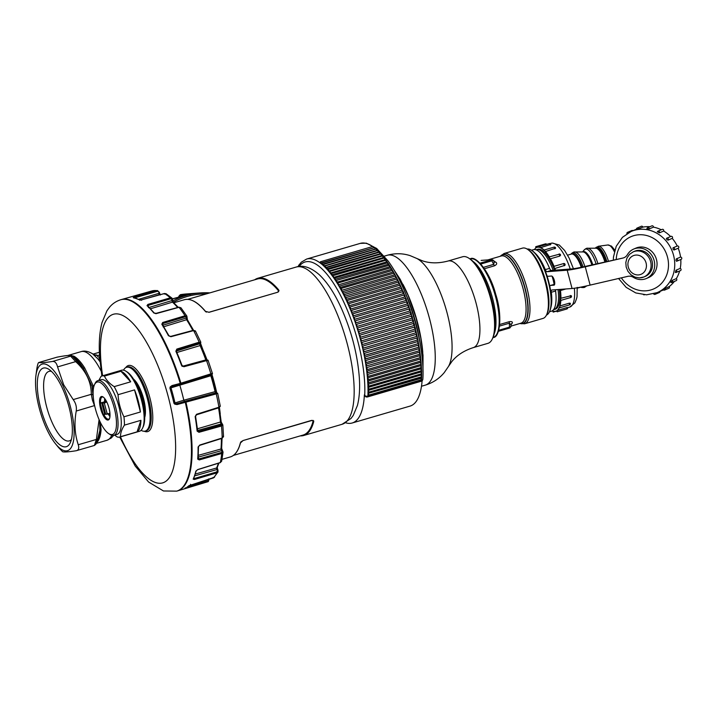 <?xml version="1.0" encoding="UTF-8"?>
<svg xmlns="http://www.w3.org/2000/svg" width="717" height="717" viewBox="0 0 717 717"><rect width="100%" height="100%" fill="white"/><g stroke="black" fill="none" stroke-linecap="round" stroke-linejoin="round"><path stroke-width="1.08" d="M107.873 413.978L106.86 414.193A7.6 2.563 73.7 0 0 106.967 413.019L107.882 413.861A8.308 2.805 73.7 0 1 107.873 413.978L109.943 413.377M106.967 413.019L104.53 403.868L104.897 402.649L106.833 402.085M106.86 414.193L105.722 414.283L102.683 402.837L103.822 402.748A7.6 2.563 73.7 0 1 104.53 403.868M104.135 402.416A74.774 70.221 -94.3 0 0 104.064 402.219L102.683 402.837M105.677 414.085L104.745 414.354L101.706 402.909L100.568 402.999L106.394 401.215M104.064 402.219L101.706 402.909M104.745 414.354L103.615 414.435A7.6 2.563 73.7 0 1 102.898 413.324L100.461 404.173A7.6 2.563 73.7 0 1 100.568 402.999M109.934 413.261L107.882 413.861M106.779 401.968L104.825 402.533A8.308 2.805 -106.3 0 1 104.897 402.649M103.822 402.748L104.825 402.533M100.55 403.071A11.517 3.881 73.7 0 1 100.55 403.035A11.517 3.881 73.7 0 1 102.199 397.039A11.517 3.881 73.7 0 1 103.391 397.182M109.584 418.387A11.517 3.881 73.7 0 1 108.661 419.149A11.517 3.881 73.7 0 1 103.75 414.426M102.244 410.85A11.517 3.881 73.7 0 1 100.927 405.912M99.609 402.909A12.225 4.123 -106.3 0 0 103.884 416.586A12.225 4.123 -106.3 0 0 109.405 418.827A12.225 4.123 -106.3 0 0 109.97 413.655A12.225 4.123 -106.3 0 0 103.006 396.913A12.225 4.123 -106.3 0 0 99.609 402.909M116.36 420.287A27.3 9.204 73.7 0 1 108.769 433.668A27.3 9.204 73.7 0 1 93.219 396.277A27.3 9.204 73.7 0 1 94.474 384.742A27.3 9.204 73.7 0 1 106.815 389.743A27.3 9.204 73.7 0 1 116.36 420.287M94.474 384.742L95.101 383.398A28.483 9.599 73.7 0 1 97.871 380.628A28.483 9.599 73.7 0 1 110.122 392.504A28.483 9.599 73.7 0 1 117.938 420.494A28.483 9.599 73.7 0 1 113.851 435.309A28.483 9.599 73.7 0 1 110.015 434.466L108.769 433.668M97.871 380.628L101.088 379.687A28.483 9.599 73.7 0 1 113.34 391.563A28.483 9.599 73.7 0 1 121.155 419.553A28.483 9.599 73.7 0 1 117.068 434.377L113.851 435.309M98.856 380.333L101.061 376.344A31.808 10.719 73.7 0 1 101.895 375.986A31.808 10.719 73.7 0 1 104.431 376.093C106.197 380.037 109.45 383.55 114.182 386.633A31.808 10.719 73.7 0 1 118.045 394.708C118.52 402.506 120.483 409.873 123.924 416.81A31.808 10.719 73.7 0 1 124.292 420.512A31.808 10.719 73.7 0 1 124.426 425.136C121.657 429.42 120.366 433.274 120.555 436.698A31.808 10.719 73.7 0 1 119.73 437.056A31.808 10.719 73.7 0 1 117.194 436.949L114.595 435.094M101.895 375.986L121.612 370.223A31.808 10.719 73.7 0 1 125.887 371.173A31.808 10.719 73.7 0 1 144.009 414.749A31.808 10.719 73.7 0 1 142.549 428.192A31.808 10.719 73.7 0 1 139.448 431.293L119.73 437.056M124.426 425.136L140.926 420.314A31.808 10.719 73.7 0 1 137.064 431.876L140.926 420.314M120.555 436.698L137.064 431.876M140.424 411.988A31.808 10.719 -106.3 0 0 134.545 389.887L140.424 411.988L123.924 416.81M130.682 381.811L120.931 371.272A31.808 10.719 -106.3 0 1 130.682 381.811L114.182 386.633M118.045 394.708L134.545 389.887M104.431 376.093L120.931 371.272M142.549 428.192L143.167 426.857A30.625 10.325 -106.3 0 0 144.583 413.915A30.625 10.325 -106.3 0 0 127.133 371.962L125.887 371.173M123.521 370.169A33.233 11.203 73.7 0 1 126.577 367.292A33.233 11.203 73.7 0 1 140.873 381.157A33.233 11.203 73.7 0 1 149.978 413.808A33.233 11.203 73.7 0 1 145.21 431.096A33.233 11.203 73.7 0 1 141.097 430.317M180.433 294.651L186.187 293.97A77.75 73.009 85.7 0 0 180.496 294.642L180.433 294.651C179.017 295.807 178.452 296.721 178.748 297.376M172.519 298.855L176.364 297.985L176.364 298.675L176.364 297.985A77.75 73.009 -94.3 0 1 189.539 294.14L190.623 293.925M189.539 294.14L190.668 293.88L190.122 294.75M209.884 292.877A77.75 73.009 85.7 0 0 200.267 292.921A77.75 73.009 85.7 0 0 172.833 300.916M212.241 373.378L210.897 373.844L210.87 374.615L210.897 373.844L180.254 383.407A99.708 33.609 73.7 0 0 120.806 299.733L121.451 299.545A99.708 33.609 73.7 0 1 121.549 299.518A99.708 33.609 73.7 0 1 180.899 383.228L180.854 384.007L210.87 374.615L180.881 383.998L180.899 383.228L180.863 383.998L170.207 386.902L169.911 388.076L170.879 387.153L170.996 387.843L169.911 388.076A94.241 31.772 73.7 0 1 173.944 403.25L183.821 400.211A94.958 32.005 -106.3 0 0 179.886 385.432L179.949 384.16M185.497 401.439L185.945 402.174L185.497 401.439L174.796 404.164L173.944 403.25L175.262 403.617L175.011 402.936A94.787 31.951 73.7 0 0 170.996 387.843L210.852 375.735L210.915 374.462M174.796 404.164L177.054 404.567L177.099 403.716L184.538 401.412L183.821 400.211L215.082 391.625A94.348 31.808 -106.3 0 0 210.852 375.735L211.479 375.403L210.852 375.735M172.439 386.203L171.999 385.576L172.439 386.203L180.863 384.007M170.207 386.902L171.999 385.576L180.254 383.407L180.209 384.178L180.254 383.407M173.308 302.18A76.558 71.897 -94.3 0 1 206.415 293.889M215.082 391.625L215.808 392.835L184.538 401.412L215.808 393.158L216.238 393.893L177.054 404.567M196.879 428.945L221.105 421.829L220.513 422.456A94.958 32.005 -106.3 0 0 218.551 407.865M198.591 431.383L221.105 425.1L221.472 426.023L198.959 432.306L197.453 430.657L198.591 431.383L197.489 430.487L221.123 423.989L220.513 422.456M198.322 455.34L220.979 449.012L221.544 448.026L221.858 450.518L222.458 450.85L221.544 448.026M197.847 457.249L221.419 450.679L220.979 449.012A94.958 32.005 -106.3 0 0 221.383 438.526M198.17 457.724L198.985 458.925L198.035 458.432L197.695 459.086A99.645 33.591 -106.3 0 0 198.071 447.112L199.729 445.06L222.189 437.988L223.301 436.017M199.254 459.929L198.035 458.432L197.695 459.086L199.254 459.929L221.705 453.502L222.817 451.378L223.041 452.194L221.661 448.421M195.356 474.036L216.597 467.986L217.188 466.713L217.242 469.402L217.744 469.554L216.812 469.572L216.597 467.986A94.958 32.005 -106.3 0 0 218.407 463.227M194.002 477.8L194.334 478.517L193.545 478.356L193.178 479.162A99.645 33.591 -106.3 0 0 195.858 471.159L197.784 469.545L220.325 462.519L221.67 461.165L223.041 452.194M134.007 298.102L134.635 297.779L134.204 297.017L156.656 290.618L157.462 290.546L159.335 292.312L159.084 293.334L160.097 294.705L159.353 294.687L158.618 293.423L159.282 292.276L156.656 290.618L159.282 292.276M147.819 298.093L159.353 294.687A94.958 32.005 -106.3 0 1 159.846 294.777M147.541 305.738A0.708 0.583 133 0 0 147.003 305.63A99.645 33.591 -106.3 0 1 153.752 312.926L155.965 313.688L179.026 307.297L180.926 307.772L178.838 307.172L156.073 313.347L154.307 313.051L147.541 305.738A0.708 0.583 133 0 1 147.702 306.069L148.267 305.352L147.89 304.411L170.287 297.851L172.044 298.164L172.25 299.778L172.582 299.285M148.437 307.665L171.847 300.593L172.465 302.144L173.577 302.816L172.465 302.144L150.57 308.758M162.302 324.29L161.818 324.245L162.687 322.498L185.058 315.758L186.994 316.735L186.662 317.416L186.859 316.098L180.926 307.772M200.635 343.201A0.708 0.636 -150.1 0 1 200.563 343.371L200.814 342.206L195.418 330.922L193.33 330.313L170.61 336.425L168.961 335.789L162.409 324.559L162.687 322.498M162.732 325.276L186.142 318.079L186.581 319.728L187.513 320.14L186.581 319.728L163.171 326.925M181.966 365.392A98.937 33.349 -106.3 0 0 176.355 351.339L176.821 349.08L199.174 342.197L200.778 342.511L200.41 343.326L200.778 342.511M211.793 374.247L210.87 374.615C212.187 374.382 212.68 373.96 212.375 373.351L208.145 360.543C208.19 360.033 207.527 359.898 206.146 360.131L183.489 366.244L182.019 365.419L176.355 351.339L176.947 350.021L199.299 343.138L199.174 342.197A99.412 33.511 -106.3 0 0 193.617 330.6L195.472 331.424M176.301 351.07A1.183 1.067 -150.1 0 1 176.355 351.052L199.774 343.766L199.989 345.316L200.76 345.379L176.561 352.603M182.064 366.396L205.815 359.916A94.958 32.005 -106.3 0 0 199.989 345.316M181.993 365.473L183.875 366.745L206.532 360.633L205.815 359.916M206.093 360.167L206.532 360.633L206.093 360.167L183.435 366.279L183.875 366.745L181.544 365.455A99.645 33.591 -106.3 0 0 175.862 351.222L176.821 349.08M176.382 350.461L175.862 351.222M161.818 324.245A99.645 33.591 -106.3 0 1 168.432 335.708L170.897 336.712L193.617 330.6M147.003 305.63L147.89 304.411M140.021 300.342L139.268 299.858L141.724 299.814L141.563 300.351L141.724 299.814L164.507 293.531L166.093 293.737L164.417 293.513L141.634 299.796L139.716 299.903L133.487 297.591A0.708 0.663 100.2 0 0 133.21 297.6L134.204 297.017M185.192 487.793L185.174 488.591L207.536 481.833L208.952 478.947M184.179 488.869L184.108 488.895A99.645 33.591 -106.3 0 0 188.759 485.839L213.558 477.872L218.067 471.911L217.565 470.101L218.067 470.253M185.174 488.591L189.019 485.678A0.708 0.663 -135 0 1 188.759 485.839M189.091 485.597A0.708 0.663 -135 0 1 189.019 485.678L214.5 477.271M213.558 477.872L213.119 477.379L213.558 477.872A99.412 33.511 -106.3 0 0 216.866 472.879L216.731 471.92L194.334 478.517L194.468 479.476L216.866 472.879L218.067 471.911L217.26 467.215M194.468 479.476L193.178 479.162M193.554 478.839L196.252 470.773A0.708 0.574 -166.5 0 1 196.252 470.773L196.252 470.773A0.708 0.574 -166.5 0 1 195.858 471.159M198.412 446.539L198.071 447.112M198.959 432.306L197.112 431.114L197.453 430.657L197.112 431.114A99.645 33.591 -106.3 0 0 195.149 416.595L196.521 414.301L218.936 407.229L220.101 405.983M221.123 423.989L221.105 421.829L222.27 424.303M219.178 406.996L221.203 422.035M172.6 299.563L172.304 300.504L173.577 302.816M186.142 318.079L187.513 320.14L186.922 317.29A0.708 0.529 -172.9 0 1 186.985 317.568L186.985 317.568A0.708 0.529 -172.9 0 1 186.59 317.972L185.058 315.758A99.412 33.511 -106.3 0 0 179.026 307.297L179.026 307.297M193.545 330.259L187.442 319.818M206.774 360.167L200.572 343.362A0.708 0.636 -150.1 0 1 200.222 343.649L200.76 345.379L200.59 342.834M211.318 374.337L211.479 375.403L211.318 374.337M215.808 392.835L215.745 391.41L217.018 393.221M211.533 374.166L215.763 391.428M222.189 437.988L222.189 437.988A99.412 33.511 -106.3 0 0 221.813 430.119A99.412 33.511 -106.3 0 0 221.472 426.023L222.835 424.948L221.239 422.134M221.105 425.1L221.903 424.123L222.62 424.581L221.562 423.846M198.985 458.925L221.436 452.499L222.216 451.038L222.817 451.378L221.858 450.518L222.458 450.85M210.897 373.844A99.412 33.511 -106.3 0 0 206.532 360.633L208.064 360.759M196.35 414.802L218.936 407.229A99.412 33.511 -106.3 0 0 216.238 393.893L217.52 393.239L216.211 392.719M159.299 292.366L160.348 295.001M159.479 293.172L160.034 294.642M166.093 293.737L172.035 298.164L173.415 302.386M172.663 300.28L173.173 302M312.917 420.44L313.374 421.3A81.541 27.488 -106.3 0 1 301.409 435.577A81.541 27.488 -106.3 0 1 301.274 435.586M173.864 302.78L184.368 299.715A81.899 27.605 73.7 0 1 205.322 311.339L209.032 312.307L277.676 292.249L279.047 290.699L278.519 290.295L278.51 291.702M300.315 435.864A81.899 27.605 -106.3 0 0 303.667 435.506A81.899 27.605 -106.3 0 0 313.723 421.56L312.979 420.368M240.858 441.905L240.491 442.864C238.403 450.787 235.006 455.483 230.3 456.944A81.899 27.605 73.7 0 0 240.356 442.998L243.144 440.516L240.858 441.905L240.356 442.998M205.322 311.339L206.326 312.128M278.465 291.873L278.483 290.161L279.047 290.699L278.483 290.161A81.666 27.524 -106.3 0 0 255.225 279.63M313.723 421.56L313.679 420.852L311.644 420.368L243.144 440.516M184.368 299.715C190.534 298.111 197.587 302 205.51 311.375L208.961 312.262L277.676 292.249M321.539 263.811L321.933 264.358L321.825 263.677M319.97 262.637L320.365 263.112L320.275 262.485M368.502 393.266L367.929 394.592L368.502 393.257L421.587 378.2L421.067 377.904L421.336 379.741L368.78 395.094L368.502 393.266L421.067 377.913M368.538 390.335L367.991 391.697L368.538 390.326L421.094 374.973L421.632 375.287L421.094 374.973L421.399 376.837L368.834 392.19L368.538 390.335L421.103 374.982M368.502 387.314L367.991 388.704L368.502 387.305L421.058 371.953L421.605 372.275L421.058 371.953L421.381 373.844L368.816 389.197L368.502 387.314L421.067 371.953M367.973 387.942A86.649 29.209 73.7 0 0 367.911 385.638L368.395 384.195L420.96 368.843A0.592 0.448 -40.7 0 1 421.515 369.183L420.96 368.843L421.291 370.761L368.735 386.113L368.395 384.204L420.96 368.852M421.399 366.808L420.78 365.661L368.224 381.014A0.592 0.466 137.2 0 0 367.713 381.677L367.758 382.475A0.592 0.457 137.5 0 0 367.767 382.484L368.215 381.014L420.78 365.661A0.592 0.466 -42.8 0 1 421.345 366.011M420.538 362.399L367.973 377.751A0.592 0.475 135 0 0 367.48 378.424L367.543 379.248L367.973 377.751L420.529 362.39A0.592 0.475 -45 0 1 421.112 362.757L420.529 362.39L420.906 364.353L368.35 379.705L367.543 379.248L368.117 379.598M420.216 359.065L367.66 374.417A0.592 0.484 132.5 0 0 367.176 375.099L367.256 375.941L367.66 374.417L420.216 359.065A0.592 0.484 -47.5 0 1 420.807 359.432L420.216 359.065L420.61 361.036L368.054 376.389L367.256 375.941L367.839 376.308M419.373 352.226L366.817 367.579A0.592 0.511 126.7 0 0 366.36 368.278L366.477 369.147L366.817 367.579L419.373 352.226L420.108 353.481M419.615 350.004L418.853 348.731L366.297 364.084A0.592 0.52 123.3 0 0 365.849 364.792L365.984 365.67L366.297 364.084L418.853 348.731A0.592 0.52 -56.7 0 1 419.481 349.125L418.853 348.731L419.158 350.712M365.267 361.26L365.419 362.148L365.267 361.26A0.592 0.529 -60.5 0 1 365.267 361.251L365.706 360.543L418.271 345.191L419.051 346.481M416.12 334.391L363.564 349.753A0.592 0.547 105.1 0 0 363.152 350.479L363.349 351.384A86.649 29.209 73.7 0 1 363.349 351.393L363.564 349.744L416.12 334.391A0.592 0.547 -74.9 0 1 416.783 334.803L416.12 334.391L416.649 336.443L364.155 351.751M414.381 327.113L361.825 342.466A0.592 0.556 92.7 0 0 361.431 343.192L361.664 344.106L361.825 342.466L414.381 327.113A0.592 0.556 -87.3 0 1 415.062 327.526L414.381 327.113L414.946 329.166L362.426 344.501M413.422 323.466L360.866 338.818A0.592 0.556 85.7 0 0 360.481 339.544L360.723 340.467L360.866 338.818L413.422 323.466A0.592 0.556 -94.3 0 1 414.112 323.878L413.422 323.466L413.996 325.518L414.363 324.801M412.409 319.827L359.853 335.18A0.592 0.556 78.5 0 0 359.477 335.906L359.737 336.82L359.853 335.18L412.409 319.827A0.592 0.556 -101.5 0 1 413.109 320.239L412.409 319.827L413.001 321.879L413.109 320.239M359.477 335.906A86.649 29.209 73.7 0 0 358.688 333.19L358.787 331.55A0.592 0.556 71 0 0 358.419 332.276L359.396 333.602L411.952 318.249L412.32 317.523L411.952 318.249L411.352 316.197C412.454 316.493 412.66 317.174 411.97 318.24M357.595 329.569L357.666 327.947A0.592 0.556 63.7 0 0 357.308 328.664L357.586 329.569A0.592 0.556 64.7 0 0 357.595 329.578L358.303 329.981L410.859 314.629L411.226 313.912L410.859 314.629L410.249 312.585A0.592 0.556 -116.3 0 1 410.94 312.997L411.226 313.903M356.143 325.088L356.439 325.984L356.143 325.088A0.592 0.556 -123.3 0 1 356.143 325.079A0.592 0.556 56.7 0 1 356.358 324.434L356.358 324.434A0.592 0.556 56.7 0 1 356.492 324.371L356.143 325.088A0.592 0.556 56.7 0 0 356.143 325.088A86.649 29.209 73.7 0 0 355.247 322.417L355.273 320.822A0.592 0.556 50.1 0 0 354.933 321.53L355.973 322.82L408.529 307.468L408.878 306.751L408.529 307.468L407.883 305.442C408.851 305.576 409.129 306.222 408.708 307.369M353.678 318.016L354.001 318.895L354.01 317.317A0.592 0.547 44 0 0 353.678 318.016A0.592 0.547 -136 0 1 353.678 318.007A86.649 29.209 73.7 0 0 352.71 315.417L352.71 313.858A0.592 0.547 38.5 0 0 352.379 314.557L353.454 315.803L406.01 300.45L406.342 299.751L406.01 300.45L405.338 298.451C406.198 298.406 406.512 299.016 406.261 300.289M352.379 314.557A86.649 29.209 73.7 0 0 351.384 311.994L351.366 310.452A0.592 0.538 33.5 0 0 351.043 311.142L352.128 312.37L404.684 297.017L405.015 296.327L404.684 297.017L404.003 295.028C404.845 295.01 405.168 295.601 404.971 296.82M351.043 311.142A86.649 29.209 73.7 0 0 350.013 308.633L349.663 307.79A0.592 0.529 -150.9 0 1 349.663 307.781A0.592 0.529 29.1 0 0 349.663 307.79L350.013 308.624A86.649 29.209 73.7 0 1 350.013 308.633L350.765 308.991L403.321 293.638L403.644 292.966L403.321 293.638L402.631 291.667C403.375 291.443 403.707 292.025 403.626 293.405M349.681 307.342L349.977 307.109A0.592 0.529 29.1 0 0 349.663 307.781A86.649 29.209 73.7 0 0 348.605 305.325L348.247 304.501A0.592 0.52 -154.8 0 1 348.247 304.492A0.592 0.52 25.2 0 0 348.247 304.501L348.605 305.317A86.649 29.209 73.7 0 1 348.605 305.325L349.367 305.675L401.923 290.322L402.237 289.659L401.923 290.322L401.224 288.368L402.237 290.062M344.115 294.454A0.592 0.493 15.7 0 0 343.81 295.072L344.25 294.284L344.976 296.166L343.819 295.09A0.592 0.493 -164.3 0 1 343.81 295.072A0.592 0.493 15.7 0 0 343.819 295.09L344.196 295.843A86.649 29.209 73.7 0 1 345.325 298.147L345.693 298.926L345.621 297.501A0.592 0.502 18.5 0 0 345.325 298.138L345.746 297.349L346.463 299.258L399.028 283.905L399.333 283.26L399.028 283.905L398.311 281.996L399.351 283.609M343.81 295.081A86.649 29.209 73.7 0 0 342.672 292.859L342.583 291.505A0.592 0.475 13.1 0 0 342.287 292.124L343.452 293.163L396.008 277.811L396.304 277.192L396.008 277.811L395.282 275.955L396.349 277.488M340.736 289.256L341.131 289.964A0.592 0.466 11.1 0 0 341.131 289.973L340.736 289.247A0.592 0.466 10.8 0 1 340.692 288.987L340.692 288.987A0.592 0.466 10.8 0 1 341.032 288.646L340.736 289.247A86.649 29.209 73.7 0 0 339.571 287.176A86.649 29.209 73.7 0 0 339.562 287.167L339.168 286.486L340.351 287.445L392.907 272.093L393.203 271.51L392.907 272.093L392.163 270.291L393.248 271.752M336.273 280.714L335.986 281.27L336.425 280.401L337.178 282.139L335.986 281.27L336.39 281.906A86.649 29.209 73.7 0 1 337.582 283.824L337.582 283.815M334.373 278.832L334.785 279.442L334.66 278.304L334.373 278.832A86.649 29.209 73.7 0 0 333.172 277.085L333.047 276.009L332.76 276.52L333.961 277.291L386.517 261.938L386.804 261.418L386.517 261.938L385.764 260.262L386.857 261.597M331.146 274.324L331.424 273.84L331.55 274.871L331.146 274.324A86.649 29.209 73.7 0 0 329.937 272.774L329.811 271.797L329.524 272.263L330.725 272.935L383.281 257.582L383.568 257.107L383.281 257.582L382.528 255.987L383.622 257.251M329.524 272.263A86.649 29.209 73.7 0 0 328.314 270.811L328.198 269.897L328.314 270.811L329.103 270.954L381.668 255.602L381.946 255.144L381.668 255.602L380.906 254.042L382.009 255.279M326.298 268.552L326.298 268.543A86.649 29.209 73.7 0 0 325.097 267.298L324.693 266.894L325.885 267.396L378.451 252.043L377.698 250.565L378.791 251.739M327.911 270.336A86.649 29.209 73.7 0 0 326.701 268.983L380.055 253.755L379.302 252.232L380.395 253.442M332.76 276.52A86.649 29.209 73.7 0 0 331.55 274.862L384.904 259.697L385.181 259.195L384.904 259.697L384.142 258.057L385.244 259.357M335.986 281.27A86.649 29.209 73.7 0 0 334.785 279.433L388.13 264.304L388.417 263.766L388.13 264.304L387.377 262.592L388.471 263.955M337.178 282.139L389.734 266.787L390.021 266.231L389.734 266.787L388.981 265.048L390.075 266.446M339.168 286.486L339.455 285.904A0.592 0.448 8.7 0 0 339.168 286.486A86.649 29.209 73.7 0 0 337.985 284.479L338.765 284.739L391.33 269.386L391.616 268.812L391.33 269.386L390.577 267.611L391.67 269.045M342.287 292.124A86.649 29.209 73.7 0 0 341.131 289.964L341.91 290.251L394.467 274.898L394.762 274.297L394.467 274.898L393.732 273.069L394.807 274.566M344.976 296.166L397.532 280.813L397.827 280.177L397.532 280.813L396.806 278.931L397.863 280.499M348.247 304.089L348.561 303.829A0.592 0.52 25.2 0 0 348.247 304.492A86.649 29.209 73.7 0 0 347.162 302.081L346.804 301.283A0.592 0.511 21.6 0 0 346.804 301.283L347.109 300.629L346.804 301.283A0.592 0.511 -158.4 0 1 346.795 301.274L347.933 302.431L400.489 287.078L400.803 286.415L400.489 287.078L399.781 285.142L400.812 286.791M346.786 300.907L347.109 300.62A0.592 0.511 21.6 0 0 346.795 301.274A86.649 29.209 73.7 0 0 345.693 298.926L346.463 299.258M354.933 321.53A86.649 29.209 73.7 0 0 354.001 318.895L354.736 319.289L407.292 303.936L407.632 303.228L407.292 303.936L406.638 301.92C407.57 302.045 407.865 302.673 407.516 303.802M357.308 328.673A86.649 29.209 73.7 0 0 356.439 325.984L357.165 326.387L409.721 311.035L410.07 310.318L409.721 311.035L409.093 309C410.088 309.108 410.348 309.762 409.855 310.972M359.853 335.18L360.445 337.232L359.737 336.82L360.427 337.232L413.001 321.879L360.454 337.232M361.467 340.862L413.969 325.527L361.413 340.88L360.723 340.467L361.413 340.88M415.286 330.761L362.721 346.114A0.592 0.556 99.1 0 0 362.318 346.831L362.533 347.754L362.318 346.84A0.592 0.556 -80.9 0 1 362.318 346.831A0.592 0.556 99.1 0 0 362.318 346.84L362.721 346.114L415.277 330.761A0.592 0.556 -80.9 0 1 415.95 331.164L415.277 330.761L415.824 332.813L363.313 348.13M361.664 344.106L362.336 344.527L361.664 344.106A86.649 29.209 73.7 0 1 362.318 346.831M416.9 338.021L364.344 353.373A0.592 0.538 110.4 0 0 363.922 354.09L364.102 354.996L364.344 353.373L416.9 338.021A0.592 0.538 -69.6 0 1 417.554 338.424L416.9 338.021L417.411 340.064L364.926 355.354M363.349 351.393L364.012 351.796L363.349 351.393A86.649 29.209 73.7 0 1 363.922 354.09M418.423 342.923L417.617 341.615L365.061 356.976A0.592 0.538 115.2 0 0 364.63 357.684L364.792 358.59L364.63 357.693A0.592 0.538 -64.8 0 1 364.63 357.684A0.592 0.538 115.2 0 0 364.63 357.693L365.061 356.967L417.617 341.615A0.592 0.538 -64.8 0 1 418.262 342.018L417.617 341.615L418.11 343.658L365.634 358.939M364.792 358.59L365.437 358.993L364.792 358.59A86.649 29.209 73.7 0 1 365.267 361.251A0.592 0.529 119.5 0 1 365.715 360.543L418.271 345.191L418.898 345.585A0.592 0.529 -60.5 0 0 418.656 345.236L418.611 347.198M365.984 365.67L366.602 366.064L365.984 365.67A86.649 29.209 73.7 0 1 366.36 368.278M420.529 356.905L420.431 356.053A0.592 0.502 -50.2 0 1 420.431 356.053L419.83 355.668L367.274 371.03A0.592 0.502 129.8 0 0 366.799 371.711L366.898 372.571L366.799 371.72A0.592 0.502 -50.2 0 1 366.799 371.711A0.592 0.502 129.8 0 0 366.799 371.72L367.274 371.03L419.83 355.668A0.592 0.502 -50.2 0 1 420.431 356.044L419.83 355.668L420.054 357.595M366.477 369.147L367.086 369.533L366.477 369.147A86.649 29.209 73.7 0 1 366.799 371.711M367.767 382.484L368.332 382.824L367.767 382.484A86.649 29.209 73.7 0 1 367.884 384.85L368.466 385.97M368 390.953A86.649 29.209 73.7 0 0 367.991 388.713L368.529 389.026M367.955 393.866A86.649 29.209 73.7 0 0 368 391.697L368.529 392.002M421.533 379.643A86.649 29.209 73.7 0 1 421.497 380.467L367.866 396.134A2.375 1.604 -177.2 0 1 364.711 395.282L364.711 395.282A2.375 1.622 -35.9 0 0 364.935 396.053A2.375 2.375 0 0 0 367.516 396.94A2.375 0.798 -106.3 0 0 367.866 396.134A86.649 29.209 73.7 0 0 367.929 394.592L368.448 394.87M321.539 264.026A86.649 29.209 73.7 0 0 320.365 263.112L373.709 247.786L372.965 246.424L374.05 247.517M324.989 266.5L324.693 266.894A86.649 29.209 73.7 0 0 323.51 265.756L323.394 265.012L323.107 265.389L324.29 265.837L376.855 250.475L376.102 249.041L377.196 250.188M323.107 265.389A86.649 29.209 73.7 0 0 321.933 264.358L375.269 249.059L374.525 247.661L375.618 248.781M362.533 347.754L363.205 348.166L362.533 347.754A86.649 29.209 73.7 0 1 363.152 350.479M364.102 354.996L364.756 355.408L364.102 354.996A86.649 29.209 73.7 0 1 364.63 357.684M365.419 362.148L366.046 362.551L365.419 362.148A86.649 29.209 73.7 0 1 365.849 364.792M366.898 372.571L367.498 372.948L366.898 372.571A86.649 29.209 73.7 0 1 367.176 375.099M345.684 422.788A83.504 28.151 -106.3 0 0 352.172 423.003A83.504 28.151 -106.3 0 0 364.379 394.825L364.783 395.775M422.116 380.709A83.504 28.151 73.7 0 1 410.097 406.082L352.172 423.003M494.398 319.89A45.108 15.2 73.7 0 1 492.319 338.953A45.108 15.2 73.7 0 1 487.927 343.344L473.265 347.628A45.108 15.2 73.7 0 0 479.736 324.174A45.108 15.2 73.7 0 0 467.367 279.854A45.108 15.2 73.7 0 0 447.973 261.042L462.635 256.758A45.108 15.2 73.7 0 1 468.694 258.102A45.108 15.2 73.7 0 1 494.398 319.89M492.319 338.953L492.938 337.617A43.916 14.806 -106.3 0 0 494.963 319.056A43.916 14.806 -106.3 0 0 469.94 258.891L468.694 258.102M480.847 264.026L491.853 260.818L491.208 259.895L491.862 259.617L493.287 260.217L494.201 261.965L493.699 264.34L494.443 265.819L484.45 268.732M483.482 267.324L493.699 264.34L491.853 260.818L493.171 260.253M510.809 326.576L509.5 327.131L509.357 328.108L510.011 327.83M509.384 328.099L498.432 331.299L509.384 328.099L510.961 326.647L510.961 324.201L512.099 323.376L510.907 324.98M498.745 330.277L509.5 327.131L509.357 323.206L510.889 324.613M510.889 324.568L511.49 324.299M499.561 326.074L509.357 323.206L509.303 321.682C511.965 321.368 512.897 321.933 512.099 323.376M494.228 262.019L495.823 262.18C497.311 263.345 496.854 264.564 494.443 265.819M493.977 261.544L495.823 262.18M493.61 260.827L494.766 261.445M653.617 293.836A1.183 1.183 0 0 0 655.114 294.328L659.344 292.527A1.183 1.075 -113 0 0 659.972 291.416M663.27 289.596A1.183 1.075 -113 0 0 664.614 290.071L668.853 288.27A1.183 1.075 -113 0 0 669.257 286.54L663.673 289.184M670.879 282.292A1.183 1.075 -113 0 0 671.946 282.462L676.185 280.661A1.183 1.075 -113 0 0 676.31 278.635L672.071 280.428L670.861 282.274L671.004 281.575M675.477 272.424A1.183 1.075 -113 0 0 676.212 272.415L680.451 270.614A1.183 1.075 -113 0 0 680.227 268.4L675.997 270.201L675.351 272.433M676.543 261.221A1.183 1.075 -113 0 0 676.911 261.149L681.15 259.348A1.183 1.075 -113 0 0 680.55 257.089L676.31 258.891L675.979 260.253A1.183 0.484 -92.2 0 1 675.979 260.253L676.472 261.239A1.183 1.183 0 0 0 676.911 261.149A1.183 1.075 -113 0 0 676.31 258.891M680.55 257.089A33.233 29.989 -113 0 0 679.841 253.343A33.233 29.989 -113 0 0 678.192 248.216A1.183 1.075 -113 0 0 678.21 248.207L678.192 248.216A1.183 1.075 -113 0 0 677.242 246.039L673.021 247.831A1.183 1.075 -113 0 0 673.003 247.84L673.021 249.131L673.953 250.018A1.183 1.075 -113 0 0 674.473 248.494A1.183 1.075 -113 0 0 673.021 247.831A1.183 1.183 0 0 0 672.985 247.849A1.183 1.075 -113 0 0 672.985 247.849M677.224 246.048A33.233 29.989 -113 0 0 675.387 242.696A33.233 29.989 -113 0 0 672.232 238.358A1.183 1.075 -113 0 0 670.995 236.386L666.765 238.187A1.183 1.075 -113 0 0 666.425 238.42L666.353 238.474M670.601 236.556A33.233 29.989 -113 0 0 667.912 234.065A33.233 29.989 -113 0 0 663.646 231.035A1.183 1.075 -113 0 0 662.194 229.377L657.955 231.179A1.183 1.075 -113 0 0 657.417 231.725L657.319 231.824A1.183 1.183 0 0 1 657.955 231.179A1.183 1.075 -113 0 1 659.407 232.837L657.417 231.743A1.183 1.075 -113 0 0 657.417 231.743M661.289 229.763A33.233 29.989 -113 0 0 658.314 228.49A33.233 29.989 -113 0 0 653.447 227.137A1.183 1.075 -113 0 0 651.896 225.864L647.666 227.665A1.183 1.075 -113 0 0 647.039 228.589M649.943 226.697A33.233 29.989 -113 0 0 647.765 226.635A33.233 29.989 -113 0 0 642.88 227.128A1.183 1.075 -113 0 0 641.365 226.258L637.126 228.06A1.183 1.183 0 0 0 636.454 229.467M632.932 230.686A1.183 1.075 -113 0 0 631.865 230.515L627.626 232.317A1.183 1.183 0 0 0 626.936 233.697M642.88 227.128L637.126 229.35M647.657 228.956L649.217 228.938A1.183 1.075 -113 0 0 647.666 227.665A1.183 1.183 0 0 0 646.94 228.696M653.447 227.137L649.217 228.938M663.646 231.035L659.407 232.837M672.232 238.358L668.002 240.159L666.765 239.487A1.183 0.475 -136.1 0 1 666.756 239.478L666.425 238.42M678.192 248.216L673.953 250.018L678.192 248.216M680.227 268.4A33.233 29.989 -113 0 0 680.747 264.725A33.233 29.989 -113 0 0 680.792 259.5M676.31 278.635A33.233 29.989 -113 0 0 677.977 275.453A33.233 29.989 -113 0 0 679.617 270.972M669.257 286.54A33.233 29.989 -113 0 0 671.883 284.255A33.233 29.989 -113 0 0 674.392 281.414M524.575 323.797L542.993 318.42A36.621 12.341 -106.3 0 0 546.56 314.853A36.621 12.341 -106.3 0 0 548.245 299.374A36.621 12.341 -106.3 0 0 539.238 265.523A36.621 12.341 -106.3 0 0 527.38 249.211A36.621 12.341 -106.3 0 0 522.46 248.127L504.042 253.504A36.621 12.341 73.7 0 1 520.82 270.901A36.621 12.341 73.7 0 1 524.575 323.797L519.942 323.484M546.56 314.853L547.179 313.517A35.429 11.947 -106.3 0 0 548.819 298.541A35.429 11.947 -106.3 0 0 528.626 250L527.38 249.211M550.898 307.369A32.05 10.8 73.7 0 0 551.31 292.276A3.558 1.201 73.7 0 1 551.776 290.035A3.558 1.201 73.7 0 1 551.866 290.018L572.067 288.503A35.608 2.393 -14.9 0 0 590.127 285.106L627.814 276.35A8.308 7.502 67 0 1 633.38 277.336A16.025 14.457 -113 0 0 646.268 278.546L648.616 277.542A16.025 14.457 -113 0 0 655.661 257.143A16.025 14.457 -113 0 0 636.087 248.046L633.729 249.05A16.025 14.457 -113 0 0 627.366 254.723A8.308 7.502 67 0 1 624.059 257.672A8.308 7.502 67 0 1 622.948 258.039L587.133 265.998A30.858 2.079 -14.9 0 1 571.485 268.938L551.283 270.452A3.558 1.201 73.7 0 1 549.572 268.364A32.05 10.8 73.7 0 0 533.376 249.695L531.485 250.251M527.138 249.068A34.425 11.606 73.7 0 1 531.906 250.538A34.425 11.606 73.7 0 1 550.988 297.331A34.425 11.606 73.7 0 1 549.661 311.303A34.425 11.606 73.7 0 1 546.435 315.104M645.273 276.386A13.65 12.314 -113 0 0 645.336 276.359A13.65 12.314 -113 0 0 648.84 274.002A13.65 12.314 -113 0 0 651.341 270.39A13.65 12.314 -113 0 0 652.479 265.98A13.65 12.314 -113 0 0 652.111 261.311A13.65 12.314 -113 0 0 650.283 256.937A13.65 12.314 -113 0 0 647.209 253.388A13.65 12.314 -113 0 0 643.266 251.102A13.65 12.314 -113 0 0 638.937 250.341A13.65 12.314 -113 0 0 634.733 251.201A13.65 12.314 -113 0 0 634.662 251.228A13.65 12.314 -113 0 0 634.599 251.264M646.268 278.546A16.025 14.457 -113 0 0 653.312 258.138A16.025 14.457 -113 0 0 633.729 249.05M549.733 311.106A34.075 11.49 -106.3 0 0 549.814 310.918A34.075 11.49 -106.3 0 0 551.131 297.098A34.075 11.49 -106.3 0 0 534.622 252.859A34.075 11.49 -106.3 0 0 532.238 250.771A34.075 11.49 -106.3 0 0 532.077 250.654M535.07 253.182A32.05 10.8 73.7 0 1 545.279 269.619A3.558 1.201 73.7 0 0 546.99 271.707L567.201 270.192A35.608 2.393 -14.9 0 0 585.251 266.796L622.948 258.039M532.095 250.663L531.978 250.592A33.708 11.364 73.7 0 1 532.095 250.663A33.708 11.364 73.7 0 1 534.972 253.083A33.708 11.364 73.7 0 1 548.837 282.166A33.708 11.364 73.7 0 1 549.751 311.088A33.708 11.364 73.7 0 1 549.697 311.205M551.31 292.276L555.594 291.021A3.558 1.201 73.7 0 1 555.567 289.74M555.594 291.021A32.05 10.8 73.7 0 1 551.346 311.223L549.455 311.77M549.751 286.074A8.308 2.805 73.7 0 1 550.45 285.474A8.308 2.805 73.7 0 1 550.647 285.438L554.16 285.124M546.981 275.776A8.308 2.805 73.7 0 0 548.209 276.287L551.498 276.036A4.75 1.604 73.7 0 1 554.304 280.329A4.75 1.604 73.7 0 1 554.053 285.169A4.75 1.604 73.7 0 1 553.936 285.196M554.555 284.299A8.308 2.805 73.7 0 1 554.662 284.246L550.647 285.438M552.108 276.251A27.891 9.402 73.7 0 1 554.169 284.389M536.002 249.821A31.216 10.522 73.7 0 1 536.433 249.668A31.216 10.522 73.7 0 1 543.289 252.832A31.216 10.522 73.7 0 1 553.174 270.309M558.032 289.551A31.216 10.522 73.7 0 1 553.945 309.592A31.216 10.522 73.7 0 1 553.497 309.699M536.433 249.668L537.705 249.292A31.216 10.522 73.7 0 1 544.562 252.465A31.216 10.522 73.7 0 1 554.546 270.21M559.341 289.453A31.216 10.522 73.7 0 1 555.209 309.224L553.945 309.592M560.479 289.372L560.237 290.51A33.269 11.212 73.7 0 1 560.56 293.889A33.269 11.212 73.7 0 1 560.703 298.317L560.649 300.109A33.269 11.212 73.7 0 1 559.744 305.998L559.869 307.727L559.341 307.199A33.269 11.212 73.7 0 1 557.19 310.452L557.163 311.805L556.491 310.909A33.269 11.212 73.7 0 1 556.311 310.999A33.269 11.212 73.7 0 1 553.336 311.151L553.21 312.101L552.431 310.811A33.269 11.212 73.7 0 1 552.332 310.766M557.19 310.452L566.824 307.602L567.559 307.53L566.824 307.602L566.824 308.991A1.183 1.183 0 0 0 567.613 307.476M559.744 305.998L569.388 303.148L570.266 303.443L569.388 303.148L569.522 304.904A1.183 1.183 0 0 0 570.266 303.246M560.703 298.317L571.279 295.691A1.183 1.183 0 0 1 570.651 297.528L570.347 295.485M534.443 249.543A33.269 11.212 73.7 0 1 535.733 248.064L535.751 246.711L536.424 247.607A33.269 11.212 73.7 0 1 537.678 247.204A33.269 11.212 73.7 0 1 539.587 247.374L539.704 246.415L540.493 247.706A33.269 11.212 73.7 0 1 544.266 250.52L544.436 249.946L545.279 251.613A33.269 11.212 73.7 0 1 549.213 257.143L550.199 258.855A33.269 11.212 73.7 0 1 553.829 266.428L554.68 268.561L564.879 265.353A1.183 1.183 0 0 0 563.571 263.542L564.324 265.747L564.978 264.367M550.199 258.855L559.852 256.059L560.434 254.876L560.533 255.377A1.183 1.183 0 0 0 559.027 254.051L559.852 256.059M545.279 251.613L555.612 248.199A1.183 1.183 0 0 0 554.089 247.123L554.931 248.826M540.493 247.706L550.764 244.425L550.154 244.927L549.365 243.592L539.704 246.415M554.68 268.561A33.269 11.212 73.7 0 1 555.272 270.157M557.414 310.353A33.233 11.203 -106.3 0 0 558.785 308.722A33.233 11.203 -106.3 0 0 559.448 307.396M559.968 305.899A33.233 11.203 -106.3 0 0 560.622 302.682A33.233 11.203 -106.3 0 0 560.855 300.315M560.927 298.227A33.233 11.203 -106.3 0 0 560.784 293.809A33.233 11.203 -106.3 0 0 560.47 290.537M555.523 270.139A33.233 11.203 -106.3 0 0 554.913 268.499M554.035 266.321A33.233 11.203 -106.3 0 0 551.991 261.786A33.233 11.203 -106.3 0 0 550.441 258.81M549.33 256.892A33.233 11.203 -106.3 0 0 547.152 253.63A33.233 11.203 -106.3 0 0 545.52 251.577M544.275 250.251A33.233 11.203 -106.3 0 0 542.267 248.557A33.233 11.203 -106.3 0 0 540.735 247.67M539.56 247.266A33.233 11.203 -106.3 0 0 537.929 247.168A33.233 11.203 -106.3 0 0 537.902 247.177A33.233 11.203 -106.3 0 0 537.804 247.195M94.671 355.032L94.178 354.987M94.465 354.951L96.885 355.005L95.119 355.139L92.215 353.598C88.048 351.196 84.364 350.532 81.146 351.617A46.175 15.568 -106.3 0 1 101.133 371.119M93.273 354.512L99.95 360.83M96.885 355.005L93.9 354.825A44.087 14.86 -106.3 0 0 92.215 353.598M97.79 355.489L97.763 355.578C96.947 356.062 97.781 356.833 100.272 357.882L98.184 359.298A44.087 14.86 -106.3 0 1 100.039 361.798M99.538 355.058L97.763 355.578L94.008 354.987M94.384 445.427L96.383 439.449L97.575 439.198L95.917 444.173L94.429 445.454L76.262 450.724C78.619 450.213 79.282 448.215 78.261 444.737C74.756 434.332 74.084 423.102 76.244 411.038L94.599 405.571M97.575 439.198L99.86 430.379L99.681 420.978M95.917 444.173L97.637 440.489A46.865 15.801 73.7 0 0 99.86 430.379L101.088 429.483L100.272 422.223M76.262 450.724C68.886 451.889 64.342 452.23 62.639 451.746L58.875 447.892M76.244 411.038C76.809 406.924 75.796 403.106 73.197 399.593L63.679 384.778L57.557 366.916C56.625 363.062 54.94 361.243 52.511 361.458C45.135 362.623 40.591 362.963 38.888 362.479L57.01 357.183L38.888 362.479C38.243 362.488 37.58 364.487 36.881 368.466L35.85 376.084A45.108 15.2 73.7 0 1 62.845 385.54A45.108 15.2 73.7 0 1 73.779 438.84A45.108 15.2 73.7 0 1 55.693 444.011A45.108 15.2 73.7 0 1 46.802 429.268A45.108 15.2 73.7 0 1 35.85 376.084M57.557 366.916L75.679 361.628L70.633 356.161C71.225 355.005 66.681 355.345 57.01 357.183L56.428 357.326M94.832 406.575L92.448 400.256L91.319 394.305L92.968 394.852L91.964 386.176L83.271 368.018A46.865 15.801 73.7 0 0 73.098 356.474L72.354 356.008C72.103 354.879 67.04 355.256 57.181 357.138L57.351 357.12M52.511 361.458L70.633 356.161L72.605 356.519L72.041 355.865L73.672 356.08L67.909 355.48L81.146 351.617M73.197 399.593L91.319 394.305C91.238 381.91 86.022 371.021 75.679 361.628L76.782 361.036L72.605 356.519M93.255 389.788A46.865 15.801 73.7 0 0 91.964 386.176L93.3 385.943L84.74 368.054L83.271 368.018L76.782 361.036M93.425 398.553L92.968 394.852M51.49 371.415A36.2 12.207 -106.3 0 0 48.962 371.406A36.2 12.207 -106.3 0 0 52.673 423.702A36.2 12.207 -106.3 0 0 69.262 440.901A36.2 12.207 -106.3 0 0 71.386 439.53M62.101 387.556A40.95 13.802 -106.3 0 0 48.846 369.318A40.95 13.802 -106.3 0 0 37.302 383.308A40.95 13.802 -106.3 0 0 47.537 427.26A40.95 13.802 -106.3 0 0 70.284 442.721A40.95 13.802 -106.3 0 0 62.101 387.556M110.024 415.044A10.8 3.639 73.7 0 1 109.101 413.619M105.542 401.457A10.8 3.639 73.7 0 1 105.56 399.763M109.961 416.514A11.517 3.881 73.7 0 1 108.177 413.897M104.619 401.726A11.517 3.881 73.7 0 1 104.709 398.562M140.478 394.233A21.6 7.287 73.7 0 1 142.423 400.911M135.907 383.263A21.6 7.287 73.7 0 1 144.404 408.878A21.6 7.287 73.7 0 1 144.475 412.616M133.514 379.087A22.317 7.52 73.7 0 1 145.354 409.004A22.317 7.52 73.7 0 1 144.717 417.419M190.668 293.88L180.496 294.642L178.811 297.609M185.076 295.126L179.958 295.512M126.577 367.292L127.644 366.979A33.233 11.203 73.7 0 1 141.939 380.844A33.233 11.203 73.7 0 1 151.054 413.494A33.233 11.203 73.7 0 1 146.286 430.783L145.21 431.096M125.717 367.66A34.425 11.606 73.7 0 1 141.249 376.291A34.425 11.606 73.7 0 1 152.631 413.709A34.425 11.606 73.7 0 1 144.296 431.249M102.63 375.771A87.832 29.612 73.7 0 1 100.81 359.943A87.832 29.612 73.7 0 1 132.699 323.17A87.832 29.612 73.7 0 1 175.262 437.191A87.832 29.612 73.7 0 1 159.694 483.285A87.832 29.612 73.7 0 1 120.465 436.841M176.319 351.124L176.947 350.021M184.852 401.637L185.3 402.371A99.708 33.609 73.7 0 1 191.027 439.279A99.708 33.609 73.7 0 1 176.723 491.136L163.467 490.975L148.598 482.03L135.181 466.005L119.712 437.065M197.453 430.657A98.937 33.349 -106.3 0 0 195.535 416.398M194.755 475.855L216.812 469.572M134.653 297.842L157.095 291.38M138.614 299.33L158.618 293.423M148.347 306.5L148.267 305.352L170.664 298.783L170.287 297.851A99.412 33.511 -106.3 0 0 164.507 293.531L164.345 294.078L164.507 293.531M162.768 324.998L162.956 323.501L185.318 316.762M139.268 299.858A99.645 33.591 -106.3 0 0 133.21 297.6M187.316 487.157L207.554 481.035L207.536 481.833L189.629 487.246M208.53 479.019L207.536 481.833C208.378 481.851 208.862 480.874 208.988 478.92M190.507 484.298L190.946 484.8L190.507 484.298M220.325 462.519L220.325 462.519A99.412 33.511 -106.3 0 0 221.705 453.502L221.436 452.499M218.757 407.74L218.936 407.229M185.945 402.174A99.708 33.609 73.7 0 1 191.663 439.091A99.708 33.609 73.7 0 1 177.466 490.921A99.708 33.609 73.7 0 1 177.368 490.948L176.723 491.136M216.731 471.92L217.565 470.101L217.242 469.402M170.664 298.783L172.25 299.778L171.847 300.593M177.619 307.503A94.958 32.005 -106.3 0 0 172.465 302.144M192.819 330.447A94.958 32.005 -106.3 0 0 186.581 319.728M199.299 343.138L200.41 343.326L199.774 343.766M215.808 393.158L216.713 392.737M156.656 290.618A99.412 33.511 -106.3 0 0 151.905 290.95A99.412 33.511 -106.3 0 0 151.816 290.977M217.672 469.375L217.242 467.681M217.986 470.074L217.744 469.554M233.348 455.429L303.076 435.067A81.308 27.407 -106.3 0 0 313.069 421.175M278.313 290.555A81.308 27.407 -106.3 0 0 259.411 278.626A81.308 27.407 -106.3 0 0 257.475 278.976L187.755 299.339M278.483 290.161L278.519 290.295A81.541 27.488 -106.3 0 0 259.572 278.33A81.541 27.488 -106.3 0 0 255.673 279.496M240.419 442.963A81.666 27.524 73.7 0 1 238.322 448.824M300.817 435.721A81.666 27.524 -106.3 0 0 313.41 421.435M195.508 302.233A81.666 27.524 73.7 0 1 205.546 311.465M243.063 440.543L311.761 420.512L313.41 420.879M277.578 292.276L278.796 290.779M278.689 289.901A81.899 27.605 -106.3 0 0 257.735 278.277A81.899 27.605 -106.3 0 0 254.723 279.782M200.661 344.716A81.899 27.605 73.7 0 1 207.052 359.97M211.891 374.265A81.899 27.605 73.7 0 1 216.704 392.71M219.42 407.534A81.899 27.605 73.7 0 1 220.244 413.87M254.687 279.791L257.735 278.277L296.139 267.065A81.899 27.605 73.7 0 1 331.362 301.221A81.899 27.605 73.7 0 1 353.813 381.686A81.899 27.605 73.7 0 1 342.072 424.294L303.667 435.506L300.28 435.882M377.698 250.565L325.133 265.917L325.885 267.396M324.693 266.894L325.133 265.917M326.244 268.427L326.737 267.584L327.49 269.108M328.198 269.888L329.103 270.954M381.543 254.669L381.946 255.144M329.811 271.797L330.725 272.935M383.156 256.596L383.568 257.107M331.424 273.831L332.338 275.05M333.047 276L333.961 277.291M386.391 260.854L386.804 261.418M387.225 262.942L334.812 277.954L335.574 279.657M388.829 265.362L336.425 280.401L335.932 281.055M337.868 283.251L338.765 284.739M390.433 267.898L338.021 282.964L337.528 283.591M391.213 268.149L391.616 268.812M339.455 285.895L340.351 287.445M392.02 270.542L339.114 286.235M392.799 270.82L393.194 271.501M393.588 273.294L341.167 288.422L341.91 290.251M342.583 291.505L343.452 293.163M395.148 276.153L342.251 291.828M395.918 276.457L396.304 277.192M396.68 279.101L343.784 294.768M398.186 282.139L345.298 297.797M398.957 282.471L399.333 283.26M399.665 285.267L347.225 300.495L347.933 302.431M401.117 288.476L348.668 303.721L349.367 305.675M402.542 291.756L350.075 307.019L350.765 308.991M351.554 310.398L404.003 295.028L351.447 310.38L352.128 312.37M352.872 313.813L405.338 298.451L352.782 313.804L353.454 315.803M404.675 295.476L405.015 296.327M354.144 317.272L406.638 301.92L354.073 317.272L354.736 319.289M406.01 298.89L406.342 299.751M355.381 320.795L407.883 305.442L355.327 320.795L355.973 322.82M356.564 324.344L409.093 309L356.528 324.353L357.165 326.387M408.565 305.863L408.878 306.751M357.666 327.947L410.249 312.585C411.28 312.675 411.513 313.347 410.94 314.602M411.361 316.197A0.592 0.556 -109 0 1 412.051 316.609L412.32 317.523M358.796 331.55L411.343 316.197L358.787 331.55L359.396 333.602M357.577 327.983L358.303 329.981M360.866 338.818L361.296 340.898M361.825 342.466L362.336 344.527M415.062 327.526L415.295 328.44M362.721 346.114L363.205 348.166M363.564 349.753L364.012 351.796M416.783 334.803L416.98 335.717M364.344 353.373L364.756 355.408M365.061 356.976L365.437 358.993M365.715 360.543L366.181 362.569L418.737 347.216L418.271 345.191A0.592 0.529 -60.5 0 1 418.656 345.236M366.297 364.084L366.602 366.064M366.817 367.579L367.256 369.587L419.812 354.225L419.382 352.226A0.592 0.511 -53.3 0 1 419.992 352.612M419.812 352.289L419.642 354.18M367.274 371.03L367.498 372.948M367.66 374.417L368.054 376.389L367.391 376.219M420.807 359.432L420.888 360.275M367.973 377.751L368.35 379.705L367.66 379.508M421.112 362.757L421.175 363.582M368.395 384.195L368.395 384.204A0.592 0.448 139.3 0 0 367.884 384.85M420.78 365.661L421.139 367.588L368.332 382.824M368.224 381.014L368.574 382.941L367.857 382.717M421.515 369.183L421.542 369.963M421.605 372.275L421.623 373.037M299.733 264.716L300.217 263.327M319.925 262.745L320.409 261.777L321.144 263.139M321.485 263.946L321.969 263.014L322.713 264.412M323.053 265.29L323.546 264.394L324.29 265.837M422.86 379.105A2.375 1.604 2.8 0 1 421.497 380.467A2.375 0.798 73.7 0 1 421.157 381.265A2.375 2.375 0 0 0 422.86 379.105C425.082 345.074 408.206 287.813 387.987 260.871L376.658 248.449L366.315 243.162L360.239 243.386A86.649 29.209 73.7 0 1 372.697 246.505M389.618 265.604L390.021 266.231M414.112 323.878L414.354 324.801M421.632 375.287L421.632 376.031M421.587 378.2L421.569 378.917M378.782 251.685A86.649 29.209 73.7 0 1 379.311 252.223M380.386 253.37A86.649 29.209 73.7 0 1 380.969 254.024M382 255.207A86.649 29.209 73.7 0 1 382.636 255.96M383.622 257.17A86.649 29.209 73.7 0 1 384.294 258.03M385.235 259.276A86.649 29.209 73.7 0 1 385.952 260.244M386.857 261.499A86.649 29.209 73.7 0 1 387.601 262.574M388.471 263.856A86.649 29.209 73.7 0 1 389.241 265.021M390.075 266.321A86.649 29.209 73.7 0 1 390.873 267.593M391.679 268.911A86.649 29.209 73.7 0 1 392.486 270.282M393.257 271.609A86.649 29.209 73.7 0 1 394.081 273.069M394.825 274.414A86.649 29.209 73.7 0 1 395.659 275.955M396.376 277.318A86.649 29.209 73.7 0 1 397.209 278.94M397.899 280.311A86.649 29.209 73.7 0 1 398.733 282.014M399.396 283.403A86.649 29.209 73.7 0 1 400.229 285.178M400.866 286.567A86.649 29.209 73.7 0 1 401.699 288.413M402.309 289.811A86.649 29.209 73.7 0 1 403.124 291.72M403.716 293.128A86.649 29.209 73.7 0 1 404.522 295.09M405.087 296.515A86.649 29.209 73.7 0 1 405.876 298.523M406.422 299.957A86.649 29.209 73.7 0 1 407.184 302.009M407.704 303.443A86.649 29.209 73.7 0 1 408.448 305.532M408.95 306.984A86.649 29.209 73.7 0 1 409.676 309.099M410.151 310.56A86.649 29.209 73.7 0 1 410.841 312.702M357.595 329.578A86.649 29.209 73.7 0 1 358.419 332.276M411.307 314.163A86.649 29.209 73.7 0 1 411.961 316.331M412.4 317.792A86.649 29.209 73.7 0 1 413.037 319.97M359.737 336.82A86.649 29.209 73.7 0 1 360.481 339.544M413.449 321.44A86.649 29.209 73.7 0 1 414.05 323.627M360.732 340.467A86.649 29.209 73.7 0 1 361.431 343.192M414.435 325.106A86.649 29.209 73.7 0 1 415 327.284M415.376 328.771A86.649 29.209 73.7 0 1 415.896 330.94M416.245 332.428A86.649 29.209 73.7 0 1 416.738 334.588M417.061 336.085A86.649 29.209 73.7 0 1 417.509 338.218M417.814 339.724A86.649 29.209 73.7 0 1 418.226 341.83M418.504 343.335A86.649 29.209 73.7 0 1 418.871 345.406M419.122 346.92A86.649 29.209 73.7 0 1 419.454 348.946M419.678 350.461A86.649 29.209 73.7 0 1 419.965 352.45M420.171 353.965A86.649 29.209 73.7 0 1 420.413 355.892M420.592 357.416A86.649 29.209 73.7 0 1 420.789 359.289M367.256 375.941A86.649 29.209 73.7 0 1 367.48 378.424M420.942 360.812A86.649 29.209 73.7 0 1 421.103 362.614M367.543 379.248A86.649 29.209 73.7 0 1 367.624 380.333A86.649 29.209 73.7 0 1 367.713 381.677M421.22 364.146A86.649 29.209 73.7 0 1 421.255 364.666A86.649 29.209 73.7 0 1 421.336 365.876M421.426 367.409A86.649 29.209 73.7 0 1 421.506 369.058M421.569 370.599A86.649 29.209 73.7 0 1 421.605 372.159M421.632 373.7A86.649 29.209 73.7 0 1 421.632 375.179M421.623 376.721A86.649 29.209 73.7 0 1 421.587 378.101M360.239 243.386L306.607 259.061A86.649 29.209 73.7 0 1 319.979 262.816M299.106 266.464A84.274 28.411 -106.3 0 1 337.053 289.068A84.274 28.411 -106.3 0 1 364.478 379.911A84.274 28.411 -106.3 0 1 364.711 395.282L364.379 394.825M404.245 290.448A72.408 24.405 73.7 0 1 420.592 346.392M402.909 284.291A67.658 22.81 73.7 0 1 422.77 352.298M384.312 256.139L387.323 255.261A67.658 22.81 73.7 0 1 416.416 283.484A67.658 22.81 73.7 0 1 434.968 349.959A67.658 22.81 73.7 0 1 425.262 385.146L421.488 386.248M387.323 255.261C395.04 253.11 402.649 253.235 410.133 255.637L416.98 258.541A59.161 19.942 73.7 0 1 451.827 340.243A59.161 19.942 73.7 0 1 448.492 366.423L444.289 372.553C439.27 378.612 432.934 382.806 425.262 385.146M494.237 333.71A40.95 13.802 -106.3 0 0 491.701 295.252A40.95 13.802 -106.3 0 0 473.139 261.481M492.973 337.546L493.153 337.492A40.95 13.802 -106.3 0 0 494.918 294.32A40.95 13.802 -106.3 0 0 470.191 258.882L470.002 258.936M481.134 260.423L491.862 259.617M480.04 263.157L491.208 259.895M509.303 321.682L499.722 324.487M510.943 326.11L520.901 323.206A35.016 11.804 -106.3 0 0 517.307 272.621A35.016 11.804 -106.3 0 0 501.264 255.987L487.874 259.895M500.511 256.202A35.707 12.037 -106.3 0 1 518.956 271.842A35.707 12.037 73.7 0 1 527.873 307.79A35.707 12.037 73.7 0 1 520.148 323.421M500.376 256.247A35.922 12.108 73.7 0 1 519.18 271.68A35.922 12.108 73.7 0 1 528.169 308.247A35.922 12.108 73.7 0 1 520.013 323.466M655.114 294.328A1.183 1.075 -113 0 0 655.723 293.172M663.144 289.614A1.183 1.183 0 0 0 664.614 290.071A1.183 1.075 -113 0 0 665.018 288.342M670.727 282.283A1.183 1.183 0 0 0 671.946 282.462A1.183 1.075 -113 0 0 672.071 280.428M675.351 272.442A1.183 1.183 0 0 0 676.212 272.415A1.183 1.075 -113 0 0 675.997 270.201M668.002 240.159A1.183 1.075 -113 0 0 666.765 238.187A1.183 1.183 0 0 0 666.353 238.465M638.641 228.929A1.183 1.075 -113 0 0 637.126 228.06M628.8 232.586A1.183 1.075 -113 0 0 627.626 232.317M663.35 289.982L657.068 292.653A33.233 29.989 -113 0 0 657.238 292.581A33.233 29.989 -113 0 0 665.761 286.854A33.233 29.989 -113 0 0 671.856 278.053A33.233 29.989 -113 0 0 674.625 267.324A33.233 29.989 -113 0 0 673.72 255.942A33.233 29.989 -113 0 0 669.266 245.295A33.233 29.989 -113 0 0 661.791 236.664A33.233 29.989 -113 0 0 652.201 231.089A33.233 29.989 -113 0 0 641.643 229.234A33.233 29.989 -113 0 0 631.399 231.34A33.233 29.989 -113 0 0 631.238 231.403L622.455 237.309L616.235 246.263L613.456 257.027L613.34 259.904M630.637 257.448A10.092 9.106 -113 0 0 628.791 260.119A10.092 9.106 -113 0 0 627.949 263.381A10.092 9.106 -113 0 0 628.226 266.832A10.092 9.106 -113 0 0 629.58 270.067A10.092 9.106 -113 0 0 631.847 272.684A10.092 9.106 -113 0 0 634.76 274.378A10.092 9.106 -113 0 0 637.96 274.943A10.092 9.106 -113 0 0 641.07 274.297A10.092 9.106 -113 0 0 643.714 272.541A10.092 9.106 -113 0 0 645.56 269.87A10.092 9.106 -113 0 0 646.402 266.616A10.092 9.106 -113 0 0 646.125 263.157A10.092 9.106 -113 0 0 644.771 259.93A10.092 9.106 -113 0 0 642.504 257.304A10.092 9.106 -113 0 0 639.591 255.61A10.092 9.106 -113 0 0 636.391 255.055A10.092 9.106 -113 0 0 633.281 255.691A10.092 9.106 -113 0 0 630.637 257.448M621.37 277.846A28.483 25.704 -113 0 0 627.312 284.506A28.483 25.704 -113 0 0 635.531 289.283A28.483 25.704 -113 0 0 644.574 290.869A28.483 25.704 -113 0 0 653.357 289.068A28.483 25.704 -113 0 0 660.805 284.102A28.483 25.704 -113 0 0 666.03 276.565A28.483 25.704 -113 0 0 668.396 267.36A28.483 25.704 -113 0 0 667.626 257.609A28.483 25.704 -113 0 0 663.808 248.485A28.483 25.704 -113 0 0 657.399 241.082A28.483 25.704 -113 0 0 649.181 236.305A28.483 25.704 -113 0 0 640.129 234.719A28.483 25.704 -113 0 0 631.354 236.52A28.483 25.704 -113 0 0 623.907 241.486A28.483 25.704 -113 0 0 618.681 249.023A28.483 25.704 -113 0 0 616.306 258.228A28.483 25.704 -113 0 0 616.244 259.231M633.317 251.801A13.65 12.314 -113 0 0 633.245 251.828L629.553 254.311L626.963 258.048L625.816 262.476L626.174 267.074L627.958 271.34L630.978 274.817L634.939 277.12L639.421 277.9L643.857 276.986A13.65 12.314 -113 0 0 643.929 276.959A13.65 12.314 -113 0 0 647.433 274.602A13.65 12.314 -113 0 0 649.934 270.99A13.65 12.314 -113 0 0 651.072 266.581A13.65 12.314 -113 0 0 650.695 261.911A13.65 12.314 -113 0 0 648.867 257.537A13.65 12.314 -113 0 0 645.793 253.988A13.65 12.314 -113 0 0 641.858 251.703A13.65 12.314 -113 0 0 637.521 250.941A13.65 12.314 -113 0 0 633.317 251.801M639.654 277.846A13.65 12.314 -113 0 0 643.848 276.986L645.336 276.359M590.127 285.106L585.251 266.796M572.067 288.503L567.201 270.192M545.279 269.619L549.572 268.364M546.99 271.707L551.283 270.452M563.472 263.614L553.918 266.357M558.866 254.329L549.374 256.874M535.751 246.711L545.404 243.888L546.004 244.578M574.362 288.252A33.233 11.203 73.7 0 1 574.487 289.802A33.233 11.203 73.7 0 1 574.326 298.675A33.233 11.203 73.7 0 1 572.489 304.725A33.233 11.203 73.7 0 1 569.719 307.091L567.667 307.692M550.029 243.592L551.086 243.287A33.233 11.203 73.7 0 1 551.606 243.171A33.233 11.203 73.7 0 1 555.971 244.551A33.233 11.203 73.7 0 1 560.855 249.624A33.233 11.203 73.7 0 1 565.695 257.788A33.233 11.203 73.7 0 1 569.898 268.041A33.233 11.203 73.7 0 1 570.221 269.036M577.266 288.189L581.012 287.096A17.208 5.799 -106.3 0 0 581.102 287.069M581.245 267.298A17.208 5.799 -106.3 0 0 579.246 262.234A17.208 5.799 -106.3 0 0 571.359 254.06L567.613 255.153M580.77 287.167A17.387 5.861 -106.3 0 0 582.177 286.854M581.881 267.163A17.387 5.861 -106.3 0 0 579.847 261.983A17.387 5.861 -106.3 0 0 571.117 254.123M571.037 254.15L571.449 253.648A18.033 6.077 73.7 0 1 580.895 261.391A18.033 6.077 73.7 0 1 583.055 266.912M584.05 286.459A18.033 6.077 73.7 0 1 581.308 287.392C583.387 287.687 584.642 287.553 585.063 286.979A18.319 6.175 -106.3 0 0 585.959 286.047M584.875 266.509A18.319 6.175 -106.3 0 0 582.634 260.764A18.319 6.175 -106.3 0 0 574.837 251.981C574.174 251.721 573.044 252.276 571.449 253.648M591.866 264.896A16.061 5.413 -106.3 0 0 589.831 259.635A16.061 5.413 -106.3 0 0 582.993 251.927L574.837 251.981M592.771 264.681A16.204 5.458 -106.3 0 0 590.7 259.321A16.204 5.458 -106.3 0 0 582.661 251.936M582.571 251.936L584.23 249.91A18.033 6.077 73.7 0 1 593.676 257.663A18.033 6.077 73.7 0 1 596.069 263.919M597.879 263.498A18.319 6.175 -106.3 0 0 595.415 257.027A18.319 6.175 -106.3 0 0 587.617 248.243C586.954 247.983 585.825 248.539 584.23 249.91M604.87 261.875A16.061 5.413 -106.3 0 0 602.612 255.906A16.061 5.413 -106.3 0 0 595.773 248.199L587.617 248.243M605.775 261.66A16.204 5.458 -106.3 0 0 603.49 255.584A16.204 5.458 -106.3 0 0 595.451 248.199M595.352 248.199L595.648 247.84A16.796 5.664 73.7 0 1 604.44 255.055A16.796 5.664 73.7 0 1 606.833 261.418M608.401 261.051A17.127 5.772 -106.3 0 0 605.937 254.472A17.127 5.772 -106.3 0 0 598.372 246.272L595.648 247.84M614.352 251.649A15.72 5.297 -106.3 0 0 607.828 244.981L598.372 246.272M111.753 435.273A46.175 15.568 73.7 0 1 107.048 440.256L111.234 438.033L113.725 435.344M78.261 444.737L96.383 439.449L99.089 419.642M73.672 356.08A46.175 15.568 73.7 0 1 84.74 368.054M93.3 385.943A46.175 15.568 73.7 0 1 93.703 387.037M101.088 429.483A46.175 15.568 73.7 0 1 96.696 442.613M93.04 354.126L99.403 352.262L93.031 354.117M377.187 250.134A86.649 29.209 73.7 0 1 377.653 250.574M384.778 258.658L385.181 259.195M388.014 263.166L388.417 263.766M394.368 273.58L394.762 274.297M397.451 279.415L397.827 280.177M400.436 285.617L400.803 286.415M401.878 288.834L402.237 289.65M403.295 292.115L403.644 292.957M407.31 302.35L407.632 303.228M409.774 309.412L410.07 310.318M415.959 331.173L416.165 332.088M417.554 338.424L417.733 339.329M189.53 294.14L172.501 298.819M186.187 293.97L200.267 292.921M120.806 299.733C116.351 301.122 112.659 303.551 109.719 307.001L106.976 310.73L102.011 322.542C99.466 332.329 98.695 344.035 99.699 357.649L101.868 375.995M196.252 470.764L197.704 469.68L220.244 462.662L221.67 461.165M198.107 458.763L198.475 446.718L199.631 445.374L222.1 438.302L223.534 436.626L222.835 424.957M197.749 431.24L195.562 416.317L196.449 414.829L218.855 407.767L220.298 406.234L217.681 393.292L216.391 392.701M187.424 319.773L186.859 316.098M157.462 290.546L151.905 290.95L121.549 299.518M189.62 487.246L177.466 490.921M221.652 448.403L222.064 438.311M217.206 467.493L218.927 463.065M178.228 307.342L173.344 302.287M216.552 392.746L215.889 391.616M222.028 459.355L230.3 456.944M296.139 267.065C303.085 264.806 310.802 267.351 319.271 274.71C327.23 282.265 334.489 293.226 341.059 307.593C351.258 330.385 357.317 353.463 359.262 376.846C360.077 387.942 359.468 397.478 357.425 405.463L353.212 415.502L350.971 418.495L342.072 424.294M326.737 267.584L379.302 252.232M327.857 270.21L328.35 269.395L380.906 254.042M329.47 272.119L329.963 271.34L382.528 255.987M331.084 274.172L331.586 273.41L384.142 258.057M332.706 276.341L333.199 275.624L385.764 260.262M357.684 327.938L410.249 312.585M412.454 319.818L412.454 319.818C413.628 320.356 413.808 321.046 413.001 321.879M413.539 323.448L413.53 323.448C414.614 324.003 414.776 324.693 413.996 325.518M414.551 327.095L414.551 327.095C415.618 327.884 415.743 328.574 414.946 329.166L362.157 344.545M415.51 330.743L415.824 332.813L362.972 348.184M416.407 334.391L416.649 336.443L363.725 351.796M417.222 338.03L417.411 340.064L364.424 355.399M417.975 341.642L418.11 343.658L365.07 358.966M419.266 348.785L419.311 350.747L366.19 366.011M420.279 355.749L420.243 357.658L367.05 372.867M420.673 359.154L420.61 361.036M420.996 362.488L420.906 364.353M421.246 365.76L421.139 367.588M421.426 368.95L421.291 370.761M421.533 372.06L421.381 373.844M367.991 385.863L368.735 386.113M368.063 388.919L368.816 389.197M421.569 375.081L421.399 376.837M421.533 378.011L421.336 379.741M368.054 391.894L368.834 392.19M367.982 394.771L368.78 395.094M298.756 265.254L299.088 264.779M320.409 261.777L372.965 246.424M321.969 263.014L374.525 247.661M323.546 264.394L376.102 249.041M367.516 396.94L421.157 381.265M364.935 396.053L364.577 395.56M392.611 267.782L400.176 279.254L408.134 295.485L416.021 317.792L420.807 338.092L423.021 355.309L422.976 371.756M448.492 366.423L451.88 361.502C456.926 355.229 464.051 350.604 473.265 347.628M416.98 258.541L422.483 260.854C430.11 263.435 438.607 263.498 447.973 261.042M481.349 260.379L492.077 259.581M493.153 337.492C499.498 337.967 503.002 316.95 495.752 294.364C489.774 271.187 475.281 254.992 470.191 258.882M500.305 256.265L504.042 253.504M643.606 294.705A1.183 1.183 0 0 0 644.458 294.768M636.409 229.207L631.238 231.403M618.556 278.501L626.156 287.356L635.773 292.939L646.519 294.821L657.068 292.653M634.662 251.228L633.245 251.828M550.45 285.474L554.662 284.246M553.21 312.101L556.571 311.124M557.163 311.805L566.824 308.991M559.869 307.727L569.522 304.904M560.999 300.342L570.651 297.528M560.416 290.555L565.856 288.969M544.436 249.946L554.089 247.123M550.862 244.497A1.183 1.183 0 0 0 549.365 243.592M546.721 244.363A1.183 1.183 0 0 0 545.404 243.888M537.651 247.213L539.551 246.657M577.212 287.383L577.051 295.951C577.122 297.197 576.387 299.527 574.828 302.95L569.719 307.091M551.086 243.287L552.189 243.045L559.323 245.035L564.62 250.466L569.199 258.183L573.43 268.723M580.689 287.194L581.308 287.392M586.847 285.85L585.063 286.979M595.334 283.896L597.655 283.358M607.828 244.981L611.467 246.092L614.801 250.072M96.275 443.402L107.048 440.256M55.693 444.011L58.955 447.991M306.607 259.061L301.301 262.189L297.905 266.643"/></g></svg>
